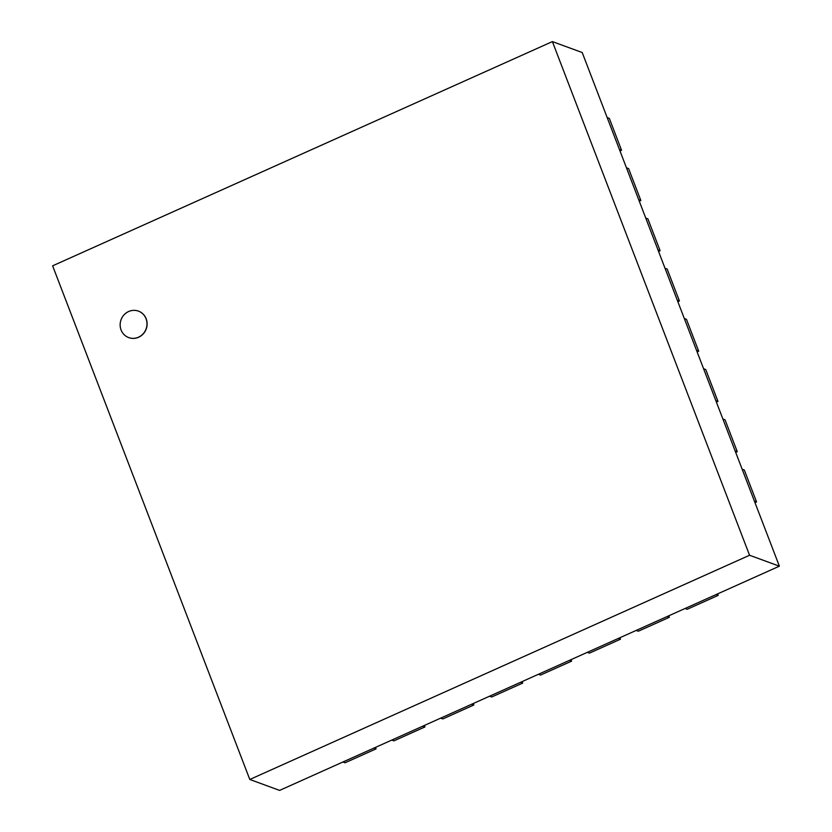 <?xml version="1.0" encoding="UTF-8"?>
<svg xmlns="http://www.w3.org/2000/svg" width="832" height="832" viewBox="0 0 832 832"><rect width="100%" height="100%" fill="white"/><g stroke="black" fill="none" stroke-linecap="round" stroke-linejoin="round"><path stroke-width="1.25" d="M121.077 329.961A14.102 13.333 -69.9 0 0 128.721 337.594A14.102 13.333 -69.9 0 0 146.089 328.942A14.102 13.333 -69.9 0 0 138.414 311.116A14.102 13.333 -69.9 0 0 124.041 314.85A14.102 13.333 -69.9 0 0 121.077 329.961M138.476 311.147A14.102 13.333 110.1 0 1 138.538 311.168A14.102 13.333 110.1 0 1 146.214 328.994A14.102 13.333 110.1 0 1 128.846 337.636A14.102 13.333 110.1 0 1 128.783 337.615M779.376 566.176L279.614 790.4L249.798 779.48L749.559 555.256L779.376 566.176L582.202 52.52L552.386 41.6L52.624 265.824L249.798 779.48M749.559 555.256L552.386 41.6M376.085 748.862L345.051 762.788L342.909 761.998L373.942 748.082L376.085 748.862L375.513 747.375M424.965 726.929L393.921 740.854L391.789 740.074L422.822 726.149L424.965 726.929L424.393 725.442M473.834 705.006L442.801 718.931L440.658 718.141L471.702 704.215L473.834 705.006L473.262 703.518M522.714 683.072L491.681 696.998L489.538 696.218L520.572 682.292L522.714 683.072L522.142 681.585M571.594 661.149L540.55 675.074L538.418 674.284L569.452 660.358L571.594 661.149L571.022 659.662M620.464 639.215L589.43 653.141L587.288 652.361L618.332 638.435L620.464 639.215L619.902 637.728M669.344 617.292L638.31 631.218L636.168 630.427L667.202 616.502L669.344 617.292L668.772 615.805M718.224 595.358L687.18 609.284L685.048 608.504L716.082 594.578L718.224 595.358L717.652 593.871M756.548 501.904L744.297 470.007L742.165 469.227L754.406 501.124L756.548 501.904L754.978 502.611M737.266 451.672L725.015 419.775L722.873 418.985L735.124 450.892L737.266 451.672L735.696 452.379M717.974 401.44L705.734 369.533L703.591 368.753L715.842 400.65L717.974 401.44L716.414 402.137M698.693 351.198L686.452 319.301L684.31 318.521L696.561 350.418L698.693 351.198L697.122 351.905M679.411 300.966L667.17 269.069L665.028 268.289L677.269 300.186L679.411 300.966L677.841 301.673M660.13 250.734L647.878 218.837L645.746 218.046L657.987 249.954L660.13 250.734L658.559 251.441M640.848 200.502L628.597 168.594L626.465 167.814L638.706 199.711L640.848 200.502L639.278 201.198M621.556 150.259L609.315 118.362L607.173 117.582L619.424 149.479L621.556 150.259L619.996 150.966"/></g></svg>
